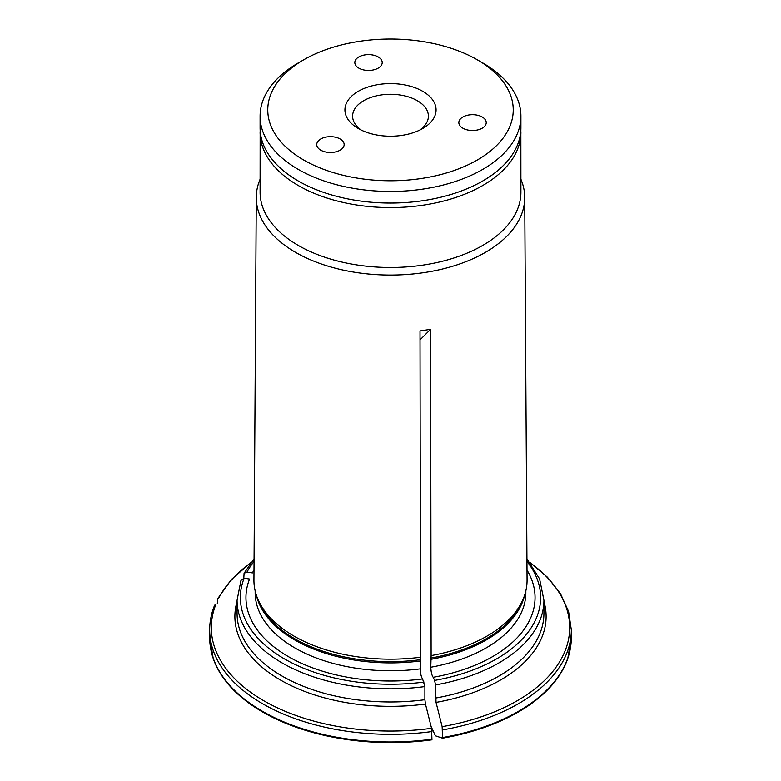 <?xml version="1.0" encoding="UTF-8"?>
<svg xmlns="http://www.w3.org/2000/svg" width="781" height="781" viewBox="0 0 781 781"><rect width="100%" height="100%" fill="white"/><g stroke="black" fill="none" stroke-linecap="round" stroke-linejoin="round"><path stroke-width="1.17" d="M361.242 130.085A37.898 21.878 180 0 1 352.602 116.174A37.898 21.878 180 0 1 375.993 95.956A37.898 21.878 180 0 1 417.298 100.7A37.898 21.878 180 0 1 428.398 116.174A37.898 21.878 180 0 1 419.758 130.085M422.726 91.309A45.571 26.31 180 0 1 422.726 128.514A45.571 26.31 180 0 1 358.274 128.514A45.571 26.31 180 0 1 358.274 91.309A45.571 26.31 180 0 1 422.726 91.309M358.83 68.142A13.697 7.908 180 0 1 354.818 62.548A13.697 7.908 180 0 1 368.515 54.641A13.697 7.908 180 0 1 382.221 62.548A13.697 7.908 180 0 1 373.757 69.851A13.697 7.908 180 0 1 358.83 68.142M462.85 128.191A13.697 7.908 180 0 1 458.837 122.597A13.697 7.908 180 0 1 472.534 114.69A13.697 7.908 180 0 1 486.231 122.597A13.697 7.908 180 0 1 477.777 129.91A13.697 7.908 180 0 1 462.85 128.191M320.757 150.177A13.697 7.908 180 0 1 316.744 144.583A13.697 7.908 180 0 1 330.451 136.675A13.697 7.908 180 0 1 344.148 144.583A13.697 7.908 180 0 1 335.684 151.885A13.697 7.908 180 0 1 320.757 150.177M482.717 62.939L477.289 59.805A122.734 70.866 180 0 1 477.289 160.017A122.734 70.866 180 0 1 303.711 160.017A122.734 70.866 180 0 1 303.711 59.805A122.734 70.866 180 0 1 477.289 59.805L482.717 62.939A130.407 75.288 180 0 1 520.907 116.174A130.407 75.288 180 0 1 440.406 185.732A130.407 75.288 180 0 1 298.283 169.409A130.407 75.288 180 0 1 260.093 116.174A130.407 75.288 180 0 1 298.283 62.939L303.711 59.805M260.093 116.174L260.093 127.762A130.407 75.288 0 0 0 298.283 180.997A130.407 75.288 0 0 0 440.406 197.32A130.407 75.288 0 0 0 520.907 127.762L520.907 116.174M240.987 580.39L244.16 578.194L249.569 579.033A144.544 83.45 0 0 0 422.589 678.933C421.242 677.059 420.451 673.7 420.207 668.868L420.52 657.241A136.558 78.842 0 0 1 256.412 595.268A136.558 78.842 0 0 1 253.942 580.049L256.285 197.3A134.215 77.485 0 0 0 295.599 252.37A134.215 77.485 0 0 0 442.085 269.113A134.215 77.485 0 0 0 524.715 197.3A134.215 77.485 0 0 0 520.907 179.249M424.893 686.567A153.418 88.575 0 0 1 237.082 600.247L237.082 613.388A153.418 88.575 0 0 0 424.893 699.708L424.893 686.567L422.589 678.933M210.567 647.849A180.704 104.322 180 0 0 213.233 658.51A180.704 104.322 180 0 0 431.952 739.812L431.561 728.292A409121.207 86457.901 -98.8 0 0 425.46 704.032A155.614 89.844 180 0 1 237.082 601.468M260.151 129.978L260.093 192.194A130.407 75.288 0 0 0 298.283 245.429A130.407 75.288 0 0 0 440.406 261.752A130.407 75.288 0 0 0 520.907 192.194L520.849 129.978M260.093 179.249A134.215 77.485 0 0 0 256.285 197.3M243.818 578.165L244.082 573.303L247.001 572.082L252.4 572.922A144.544 83.45 0 0 1 254.001 570.11M217.343 603.479L217.587 598.881L218.934 597.777A179.171 103.443 0 0 1 250.955 562.71M431.122 726.555L435.407 735.79A403724.858 85317.514 81.2 0 0 442.544 738.172L442.144 726.652A409121.041 86457.862 -98.8 0 0 436.042 702.392L435.476 684.927L434.626 680.407L433.172 677.293C431.825 675.419 431.034 672.07 430.79 667.238L431.112 655.601A136.558 78.842 0 0 0 524.588 595.268A136.558 78.842 0 0 0 527.058 580.049L524.715 197.3M420.022 339.872L430.595 329.299L431.112 655.601M420.52 657.241L420.012 330.939L430.595 329.299M214.502 605.968L216.093 603.889A179.171 103.443 0 0 0 431.561 728.292M433.172 677.293A144.544 83.45 0 0 0 526.999 570.11M570.433 647.849A180.704 104.322 180 0 1 567.767 658.51A180.704 104.322 180 0 1 442.544 738.172M424.893 699.708L425.46 704.032M256.412 595.268L257.388 598.197A135.562 78.266 0 0 0 420.266 659.72M256.334 595.034A135.338 78.139 0 0 0 420.207 660.99M255.162 590.846L255.162 592.642A135.338 78.139 0 0 0 420.207 668.868M244.16 578.194A150.137 86.681 0 0 0 424.034 682.047M260.093 132.282A130.407 75.288 0 0 0 298.283 185.517A130.407 75.288 0 0 0 440.406 201.84A130.407 75.288 0 0 0 520.907 132.282M254.059 561.402A150.137 86.681 0 0 0 247.001 572.082M430.848 658.08A135.562 78.266 0 0 0 523.612 598.197L524.588 595.268M430.79 659.349A135.338 78.139 0 0 0 524.666 595.034M430.79 667.238A135.338 78.139 0 0 0 525.838 592.642L525.838 590.846M434.626 680.407A150.137 86.681 0 0 0 526.941 561.402M435.476 698.077A153.418 88.575 0 0 0 543.918 613.388L543.918 600.247L539.583 578.906L526.931 558.942M435.476 684.927A153.418 88.575 0 0 0 543.918 600.247M442.144 726.652A179.171 103.443 0 0 0 530.045 562.71M543.918 601.468A155.614 89.844 180 0 1 436.042 702.392M442.573 729.893A180.821 104.39 180 0 0 571.321 629.925L571.321 637.56A180.821 104.39 180 0 1 442.573 737.528M431.981 731.533A180.821 104.39 180 0 1 209.679 629.925C209.689 621.539 211.348 613.29 214.658 605.168M431.981 739.168A180.821 104.39 180 0 1 209.679 637.56L213.233 658.51M571.321 629.925L568.588 611.523L560.514 593.765L547.403 577.188L529.694 562.252M251.306 562.252L231.371 579.531L217.577 598.881M567.767 658.51L571.321 637.56M209.679 629.925L209.679 637.56M237.082 600.247L241.124 579.609M254.069 558.942L244.072 573.274"/></g></svg>
